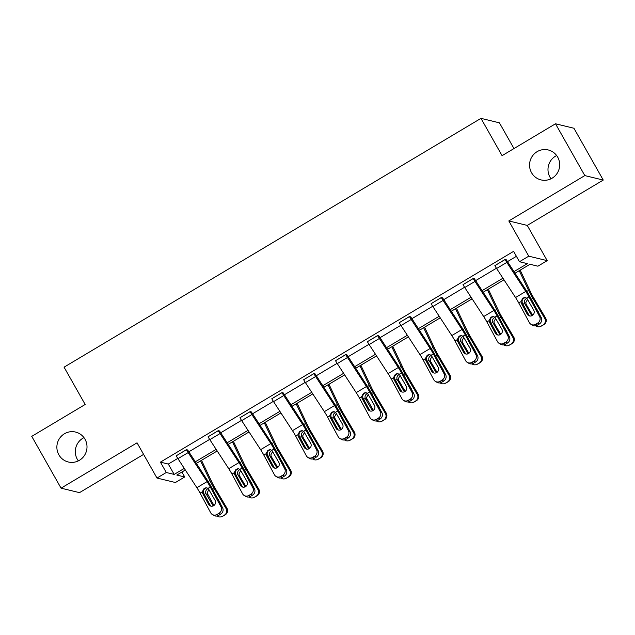 <?xml version="1.0" encoding="UTF-8"?>
<svg xmlns="http://www.w3.org/2000/svg" width="635" height="635" viewBox="0 0 635 635"><rect width="100%" height="100%" fill="white"/><g stroke="black" fill="none" stroke-linecap="round" stroke-linejoin="round"><path stroke-width="0.95" d="M78.343 460.883A15.407 15.057 103.6 0 1 83.979 437.634M85.011 439.222A15.407 15.057 103.6 0 1 68.31 461.994A15.407 15.057 103.6 0 1 59.912 437.888A15.407 15.057 103.6 0 1 85.011 439.222M551.021 178.784A15.407 15.057 103.6 0 1 556.657 155.535M557.689 157.123A15.407 15.057 103.6 0 1 540.988 179.895A15.407 15.057 103.6 0 1 532.59 155.789A15.407 15.057 103.6 0 1 557.689 157.123M181.912 472.019L184.721 476.972L175.427 482.521L156.988 478.052L137.049 442.817L61.063 488.172L31.75 436.356L85.169 404.479L64.064 367.173L480.973 118.356L502.079 155.662L555.498 123.777L573.937 128.254L603.25 180.062L584.811 175.593L508.818 220.94L528.757 256.175L547.195 260.644L537.901 266.192L530.003 264.279L515.017 273.217M555.498 123.777L584.811 175.593M61.063 488.172L79.502 492.641L143.597 454.39M508.818 220.94L527.264 225.417L603.25 180.062M527.264 225.417L547.195 260.644M513.977 148.558L499.412 122.833L480.973 118.356M254.405 488.648L243.776 468.955A18.058 2.778 -120.8 0 0 238.958 460.851L219.512 430.951L218.289 430.689A8.43 1.294 59.2 0 0 220.035 433.57L238.966 462.597A12.041 1.849 -120.8 0 1 242.173 468.003L252.801 487.704L254.405 488.648A4.818 4.58 120.6 0 1 252.516 495.173L250.912 494.22A4.818 4.58 -59.4 0 0 252.801 487.704M244.221 495.498A4.818 4.58 -59.4 0 0 248.872 495.443L250.476 496.387A4.818 4.58 120.6 0 1 245.824 496.451L244.221 495.498A4.818 4.58 -59.4 0 1 242.586 493.8L231.958 474.099A12.041 1.849 -120.8 0 0 228.751 468.693L209.82 439.666A8.43 1.294 59.2 0 1 208.074 436.785L218.265 430.649M318.135 450.612L307.507 430.919A18.058 2.778 -120.8 0 0 302.697 422.815L283.242 392.914L282.019 392.652A8.43 1.294 59.2 0 0 283.766 395.534L302.697 424.569A12.041 1.849 -120.8 0 1 305.903 429.966L316.532 449.667L318.135 450.612A4.818 4.58 120.6 0 1 316.254 457.136L314.65 456.184A4.818 4.58 -59.4 0 0 316.532 449.667M307.951 457.47A4.818 4.58 -59.4 0 0 312.603 457.406L314.206 458.351A4.818 4.58 120.6 0 1 309.555 458.414L307.951 457.47A4.818 4.58 -59.4 0 1 306.316 455.763L295.696 436.062A12.041 1.849 -120.8 0 0 292.481 430.657L273.55 401.63A8.43 1.294 59.2 0 1 271.804 398.748L281.996 392.613M381.865 412.575L371.245 392.882A18.058 2.778 -120.8 0 0 366.427 384.778L346.972 354.878L345.75 354.616A8.43 1.294 59.2 0 0 347.496 357.497L366.427 386.532A12.041 1.849 -120.8 0 1 369.641 391.93L380.262 411.631L381.865 412.575A4.818 4.58 120.6 0 1 379.984 419.1L378.381 418.147A4.818 4.58 -59.4 0 0 380.262 411.631M371.681 419.433A4.818 4.58 -59.4 0 0 376.333 419.37L377.936 420.314A4.818 4.58 120.6 0 1 373.285 420.378L371.681 419.433A4.818 4.58 -59.4 0 1 370.046 417.727L359.426 398.026A12.041 1.849 -120.8 0 0 356.211 392.628L337.28 363.593A8.43 1.294 59.2 0 1 335.534 360.712L345.726 354.576M445.595 374.547L434.975 354.846A18.058 2.778 -120.8 0 0 430.157 346.742L410.702 316.841L409.48 316.587A8.43 1.294 59.2 0 0 411.226 319.461L430.157 348.496A12.041 1.849 -120.8 0 1 433.372 353.893L443.992 373.594L445.595 374.547A4.818 4.58 120.6 0 1 443.714 381.063L442.111 380.111A4.818 4.58 -59.4 0 0 443.992 373.594M435.412 381.397A4.818 4.58 -59.4 0 0 440.071 381.333L441.674 382.286A4.818 4.58 120.6 0 1 437.015 382.341L435.412 381.397A4.818 4.58 -59.4 0 1 433.784 379.69L423.156 359.989A12.041 1.849 -120.8 0 0 419.941 354.592L401.018 325.557A8.43 1.294 59.2 0 1 399.272 322.675L409.456 316.54M509.333 336.51L498.705 316.809A18.058 2.778 -120.8 0 0 493.887 308.705L474.44 278.805L473.218 278.551A8.43 1.294 59.2 0 0 474.964 281.424L493.887 310.459A12.041 1.849 -120.8 0 1 497.102 315.857L507.73 335.558L509.333 336.51A4.818 4.58 120.6 0 1 507.444 343.027L505.841 342.074A4.818 4.58 -59.4 0 0 507.73 335.558M499.142 343.36A4.818 4.58 -59.4 0 0 503.801 343.297L505.404 344.249A4.818 4.58 120.6 0 1 500.753 344.305L499.142 343.36A4.818 4.58 -59.4 0 1 497.515 341.654L486.886 321.953A12.041 1.849 -120.8 0 0 483.679 316.555L464.749 287.52A8.43 1.294 59.2 0 1 463.002 284.647L473.194 278.503M513.977 271.621L527.36 263.636L519.462 261.723L513.596 251.357L160.417 462.137L168.315 464.058L177.776 458.406M188.809 451.826L209.645 439.388M220.678 432.808L241.514 420.37M252.547 413.79L273.375 401.352M284.409 394.772L305.244 382.341M316.278 375.753L337.106 363.323M348.139 356.735L368.975 344.305M380.008 337.717L400.844 325.287M411.877 318.699L432.705 306.268M443.738 299.68L464.574 287.25M475.607 280.662L496.435 268.232M507.468 261.644L516.398 256.318M541.195 317.492L530.574 297.791A18.058 2.778 -120.8 0 0 525.756 289.687L506.301 259.794L505.079 259.532A8.43 1.294 59.2 0 0 506.825 262.406L525.756 291.441A12.041 1.849 -120.8 0 1 528.971 296.839L539.591 316.54L541.195 317.492A4.818 4.58 120.6 0 1 539.313 324.009L537.71 323.056A4.818 4.58 -59.4 0 0 539.591 316.54M531.011 324.342A4.818 4.58 -59.4 0 0 535.662 324.279L537.274 325.231A4.818 4.58 120.6 0 1 532.614 325.287L531.011 324.342A4.818 4.58 -59.4 0 1 529.376 322.636L518.755 302.935A12.041 1.849 -120.8 0 0 515.541 297.537L496.61 268.502A8.43 1.294 59.2 0 1 494.863 265.628L505.055 259.485M477.464 355.529L466.836 335.828A18.058 2.778 -120.8 0 0 462.026 327.724L442.571 297.823L441.349 297.569A8.43 1.294 59.2 0 0 443.095 300.442L462.026 329.478A12.041 1.849 -120.8 0 1 465.233 334.875L475.861 354.576L477.464 355.529A4.818 4.58 120.6 0 1 475.583 362.045L473.98 361.093A4.818 4.58 -59.4 0 0 475.861 354.576M467.281 362.379A4.818 4.58 -59.4 0 0 471.932 362.315L473.535 363.268A4.818 4.58 120.6 0 1 468.884 363.323L467.281 362.379A4.818 4.58 -59.4 0 1 465.645 360.672L455.025 340.971A12.041 1.849 -120.8 0 0 451.81 335.574L432.88 306.538A8.43 1.294 59.2 0 1 431.133 303.665L441.325 297.521M413.734 393.557L403.106 373.864A18.058 2.778 -120.8 0 0 398.288 365.76L378.841 335.859L377.619 335.605A8.43 1.294 59.2 0 0 379.365 338.479L398.296 367.514A12.041 1.849 -120.8 0 1 401.503 372.912L412.131 392.613L413.734 393.557A4.818 4.58 120.6 0 1 411.845 400.082L410.242 399.129A4.818 4.58 -59.4 0 0 412.131 392.613M403.55 400.415A4.818 4.58 -59.4 0 0 408.202 400.352L409.805 401.296A4.818 4.58 120.6 0 1 405.154 401.36L403.55 400.415A4.818 4.58 -59.4 0 1 401.915 398.709L391.287 379.008A12.041 1.849 -120.8 0 0 388.08 373.61L369.149 344.575A8.43 1.294 59.2 0 1 367.403 341.693L377.595 335.558M350.004 431.594L339.376 411.901A18.058 2.778 -120.8 0 0 334.558 403.796L315.103 373.896L313.88 373.634A8.43 1.294 59.2 0 0 315.635 376.515L334.558 405.551A12.041 1.849 -120.8 0 1 337.772 410.948L348.393 430.649L350.004 431.594A4.818 4.58 120.6 0 1 348.115 438.118L346.512 437.166A4.818 4.58 -59.4 0 0 348.393 430.649M339.812 438.452A4.818 4.58 -59.4 0 0 344.472 438.388L346.075 439.333A4.818 4.58 120.6 0 1 341.416 439.396L339.812 438.452A4.818 4.58 -59.4 0 1 338.185 436.745L327.557 417.044A12.041 1.849 -120.8 0 0 324.35 411.639L305.419 382.611A8.43 1.294 59.2 0 1 303.673 379.73L313.857 373.594M286.266 469.63L275.646 449.937A18.058 2.778 -120.8 0 0 270.827 441.833L251.373 411.932L250.15 411.67A8.43 1.294 59.2 0 0 251.897 414.552L270.827 443.579A12.041 1.849 -120.8 0 1 274.042 448.985L284.663 468.686L286.266 469.63A4.818 4.58 120.6 0 1 284.385 476.155L282.781 475.202A4.818 4.58 -59.4 0 0 284.663 468.686M276.082 476.48A4.818 4.58 -59.4 0 0 280.741 476.425L282.345 477.369A4.818 4.58 120.6 0 1 277.685 477.433L276.082 476.48A4.818 4.58 -59.4 0 1 274.455 474.782L263.827 455.081A12.041 1.849 -120.8 0 0 260.612 449.675L241.689 420.648A8.43 1.294 59.2 0 1 239.935 417.767L250.126 411.631M222.536 507.667L211.915 487.974A18.058 2.778 -120.8 0 0 207.097 479.869L187.642 449.969L186.42 449.707A8.43 1.294 59.2 0 0 188.166 452.588L207.097 481.616A12.041 1.849 -120.8 0 1 210.304 487.021L220.932 506.722L222.536 507.667A4.818 4.58 120.6 0 1 220.655 514.191L219.051 513.239A4.818 4.58 -59.4 0 0 220.932 506.722M212.352 514.517A4.818 4.58 -59.4 0 0 217.003 514.461L218.607 515.406A4.818 4.58 120.6 0 1 213.955 515.469L212.352 514.517A4.818 4.58 -59.4 0 1 210.717 512.818L200.096 493.117A12.041 1.849 -120.8 0 0 196.882 487.712L177.951 458.684A8.43 1.294 59.2 0 1 176.205 455.803L186.396 449.667M519.462 261.723L528.757 256.175M156.988 478.052L166.275 472.503L174.18 474.416L184.285 468.392M160.417 462.137L166.275 472.503M195.318 461.804L216.146 449.374M227.187 442.786L248.015 430.355M259.048 423.767L279.884 411.337M290.917 404.749L311.745 392.319M322.778 385.731L343.614 373.301M354.647 366.712L375.476 354.282M386.517 347.694L407.345 335.264M418.378 328.676L439.214 316.246M450.247 309.658L471.075 297.228M482.108 290.639L502.944 278.209M185.325 469.987L176.824 475.059L184.721 476.972M503.984 279.805L483.156 292.235M472.115 298.823L451.287 311.253M440.253 317.841L419.417 330.271M408.384 336.86L387.556 349.29M376.523 355.878L355.687 368.308M344.654 374.896L323.818 387.326M312.785 393.914L291.957 406.344M280.924 412.933L260.088 425.363M249.055 431.951L228.227 444.381M217.194 450.969L196.358 463.399M168.315 464.058L174.18 474.416M525.486 297.624L523.954 298.14C522.335 299.283 521.764 300.823 522.256 302.752L522.526 303.403L521.414 303.355L527.256 314.19L528.86 315.143L522.526 303.403M537.274 325.231L539.313 324.009M528.86 315.143A3.85 3.659 -59.4 0 0 529.423 315.92M535.662 324.279L537.71 323.056M521.414 303.355L520.954 301.625L522.859 298.085L524.939 297.561L526.764 298.156L533.789 310.293A3.85 3.659 120.6 0 1 528.558 315.555A3.85 3.659 120.6 0 1 527.256 314.19M527.51 312.634L529.455 315.928M519.247 270.7L528.598 290.378A18.058 2.778 59.2 0 0 532.876 298.347L544.703 318.341L545.576 317.992A4.818 4.755 68.1 0 1 543.941 324.572L541.893 325.787A4.818 4.755 68.1 0 1 541.242 326.112L540.377 326.461A4.818 4.755 -111.9 0 0 541.028 326.136L541.893 325.787M520.176 270.137L530.892 292.687A12.041 1.849 59.2 0 0 533.741 297.998L545.576 317.992M531.828 315.738L524.558 303.316C524.002 301.371 524.558 299.823 526.209 298.68M543.941 324.572L541.028 326.136M543.068 324.922A4.818 4.755 -111.9 0 0 544.703 318.341M538.94 313.309A3.85 3.802 68.1 0 0 538.456 311.983L535.884 307.642M535.718 325.818A4.818 4.755 -111.9 0 0 540.377 326.461M527.598 299.236L525.732 302.784L526.28 304.538L532.63 315.27M493.617 316.643L492.093 317.159C490.466 318.302 489.895 319.842 490.387 321.77L490.664 322.421L489.545 322.374L495.387 333.208L496.991 334.161L490.664 322.421M505.404 344.249L507.444 343.027M496.991 334.161A3.85 3.659 -59.4 0 0 497.562 334.939M503.801 343.297L505.841 342.074M489.545 322.374L489.085 320.643L490.99 317.103L493.07 316.579L494.903 317.175L501.928 329.311A3.85 3.659 120.6 0 1 496.697 334.574A3.85 3.659 120.6 0 1 495.387 333.208M461.756 335.661L460.224 336.169C458.597 337.32 458.033 338.86 458.518 340.789L458.795 341.44L457.676 341.392L463.526 352.227L465.13 353.179L458.795 341.44M473.535 363.268L475.583 362.045M465.13 353.179A3.85 3.659 -59.4 0 0 465.693 353.957M471.932 362.315L473.98 361.093M457.676 341.392L457.224 339.661L459.121 336.121L461.208 335.597L463.034 336.193L470.059 348.329A3.85 3.659 120.6 0 1 464.828 353.592A3.85 3.659 120.6 0 1 463.526 352.227M495.641 331.653L497.586 334.947M487.378 289.719L496.729 309.396A18.058 2.778 59.2 0 0 501.007 317.365L512.834 337.36L513.707 337.01A4.818 4.755 68.1 0 1 512.072 343.591L510.032 344.805A4.818 4.755 68.1 0 1 509.373 345.13L508.508 345.48A4.818 4.755 -111.9 0 0 509.159 345.154L510.032 344.805M488.315 289.155L499.023 311.706A12.041 1.849 59.2 0 0 501.872 317.016L513.707 337.01M499.967 334.756L492.689 322.334C492.133 320.389 492.689 318.841 494.347 317.698M512.072 343.591L509.159 345.154M511.207 343.94A4.818 4.755 -111.9 0 0 512.834 337.36M507.071 332.327A3.85 3.802 68.1 0 0 506.587 331.002L504.015 326.66M503.857 344.837A4.818 4.755 -111.9 0 0 508.508 345.48M495.729 318.254L493.863 321.802L494.411 323.556L500.769 334.288M463.78 350.671L465.725 353.965M455.509 308.737L464.86 328.414A18.058 2.778 59.2 0 0 469.138 336.383L480.973 356.378L481.838 356.029A4.818 4.755 68.1 0 1 480.203 362.609L478.163 363.823A4.818 4.755 68.1 0 1 477.512 364.149L476.639 364.498A4.818 4.755 -111.9 0 0 477.298 364.173L478.163 363.823M456.446 308.173L467.162 330.724A12.041 1.849 59.2 0 0 470.011 336.034L481.838 356.029M468.098 353.774L460.819 341.352C460.272 339.408 460.819 337.86 462.478 336.717M480.203 362.609L477.298 364.173M479.338 362.958A4.818 4.755 -111.9 0 0 480.973 356.378M475.21 351.345A3.85 3.802 68.1 0 0 474.718 350.02L472.154 345.678M471.988 363.855A4.818 4.755 -111.9 0 0 476.639 364.498M463.867 337.272L461.994 340.82L462.542 342.575L468.9 353.306M429.887 354.679L428.363 355.187C426.736 356.338 426.164 357.878 426.656 359.807L426.934 360.458L425.815 360.41L431.657 371.245L433.26 372.197L426.934 360.458M441.674 382.286L443.714 381.063M433.26 372.197A3.85 3.659 -59.4 0 0 433.832 372.975M440.071 381.333L442.111 380.111M425.815 360.41L425.355 358.68L427.26 355.14L429.339 354.616L431.173 355.211L438.19 367.34A3.85 3.659 120.6 0 1 432.959 372.61A3.85 3.659 120.6 0 1 431.657 371.245M431.911 369.689L433.856 372.983M423.648 327.747L432.999 347.432A18.058 2.778 59.2 0 0 437.277 355.402L449.104 375.396L449.977 375.047A4.818 4.755 68.1 0 1 448.342 381.627L446.302 382.841A4.818 4.755 68.1 0 1 445.643 383.167L444.778 383.516A4.818 4.755 -111.9 0 0 445.429 383.191L446.302 382.841M424.577 327.192L435.292 349.742A12.041 1.849 59.2 0 0 438.142 355.052L449.977 375.047M436.229 372.793L428.958 360.37C428.403 358.426 428.958 356.878 430.609 355.735M448.342 381.627L445.429 383.191M447.469 381.976A4.818 4.755 -111.9 0 0 449.104 375.396M443.341 370.364A3.85 3.802 68.1 0 0 442.857 369.038L440.285 364.696M440.118 382.873A4.818 4.755 -111.9 0 0 444.778 383.516M431.998 356.291L430.133 359.839L430.681 361.593L437.031 372.324M398.018 373.697L396.494 374.205C394.867 375.356 394.295 376.896 394.787 378.825L395.065 379.476L393.946 379.428L399.788 390.263L401.391 391.216L395.065 379.476M409.805 401.296L411.845 400.082M401.391 391.216A3.85 3.659 -59.4 0 0 401.963 391.993M408.202 400.352L410.242 399.129M393.946 379.428L393.494 377.698L395.391 374.158L397.47 373.634L399.304 374.229L406.329 386.358A3.85 3.659 120.6 0 1 401.098 391.628A3.85 3.659 120.6 0 1 399.788 390.263M400.042 388.707L401.995 392.001M391.779 346.766L401.13 366.451A18.058 2.778 59.2 0 0 405.408 374.42L417.243 394.414L418.108 394.065A4.818 4.755 68.1 0 1 416.473 400.645L414.433 401.86A4.818 4.755 68.1 0 1 413.782 402.185L412.909 402.534A4.818 4.755 -111.9 0 0 413.56 402.209L414.433 401.86M392.716 346.21L403.423 368.752A12.041 1.849 59.2 0 0 406.281 374.071L418.108 394.065M404.368 391.811L397.089 379.389C396.542 377.444 397.089 375.896 398.748 374.753M416.473 400.645L413.56 402.209M415.608 400.995A4.818 4.755 -111.9 0 0 417.243 394.414M411.472 389.374A3.85 3.802 68.1 0 0 410.988 388.056L408.416 383.715M408.257 401.891A4.818 4.755 -111.9 0 0 412.909 402.534M400.137 375.309L398.264 378.857L398.812 380.611L405.17 391.343M366.157 392.716L364.625 393.224C362.998 394.375 362.434 395.915 362.926 397.843L363.196 398.494L362.077 398.447L367.927 409.281L369.53 410.234L363.196 398.494M377.936 420.314L379.984 419.1M369.53 410.234A3.85 3.659 -59.4 0 0 370.094 411.012M376.333 419.37L378.381 418.147M362.077 398.447L361.625 396.716L363.53 393.176L365.609 392.652L367.435 393.248L374.459 405.376A3.85 3.659 120.6 0 1 369.229 410.647A3.85 3.659 120.6 0 1 367.927 409.281M368.181 407.726L370.126 411.02M359.91 365.784L369.268 385.469A18.058 2.778 59.2 0 0 373.547 393.438L385.374 413.433L386.247 413.083A4.818 4.755 68.1 0 1 384.612 419.664L382.564 420.878A4.818 4.755 68.1 0 1 381.913 421.203L381.04 421.553A4.818 4.755 -111.9 0 0 381.698 421.227L382.564 420.878M360.847 365.228L371.562 387.771A12.041 1.849 59.2 0 0 374.412 393.089L386.247 413.083M372.499 410.829L365.228 398.399C364.673 396.462 365.228 394.914 366.879 393.771M384.612 419.664L381.698 421.227M383.738 420.013A4.818 4.755 -111.9 0 0 385.374 413.433M379.611 408.392A3.85 3.802 68.1 0 0 379.127 407.067L376.555 402.725M376.388 420.91A4.818 4.755 -111.9 0 0 381.04 421.553M368.268 394.327L366.395 397.875L373.301 410.361M334.288 411.734L332.764 412.242C331.137 413.393 330.565 414.933 331.057 416.862L331.335 417.512L330.216 417.465L336.058 428.3L337.661 429.244L331.335 417.512M346.075 439.333L348.115 438.118M337.661 429.244A3.85 3.659 -59.4 0 0 338.233 430.03M344.472 438.388L346.512 437.166M330.216 417.465L329.755 415.734L331.66 412.194L333.74 411.67L335.574 412.266L342.598 424.394A3.85 3.659 120.6 0 1 337.368 429.665A3.85 3.659 120.6 0 1 336.058 428.3M336.312 426.744L338.257 430.038M328.049 384.802L337.399 404.487A18.058 2.778 59.2 0 0 341.678 412.456L353.505 432.451L354.378 432.102A4.818 4.755 68.1 0 1 352.742 438.682L350.703 439.896A4.818 4.755 68.1 0 1 350.044 440.222L349.179 440.571A4.818 4.755 -111.9 0 0 349.829 440.245L350.703 439.896M328.978 384.246L339.693 406.789A12.041 1.849 59.2 0 0 342.543 412.107L354.378 432.102M340.638 429.847L333.359 417.417C332.803 415.481 333.359 413.933 335.01 412.79M352.742 438.682L349.829 440.245M351.877 439.031A4.818 4.755 -111.9 0 0 353.505 432.451M347.742 427.411A3.85 3.802 68.1 0 0 347.258 426.085L344.686 421.743M344.527 439.928A4.818 4.755 -111.9 0 0 349.179 440.571M336.399 413.345L334.534 416.893L335.082 418.648L341.432 429.379M302.427 430.752L300.895 431.26C299.268 432.411 298.704 433.951 299.188 435.88L299.466 436.531L298.347 436.483L304.189 447.318L305.8 448.262L299.466 436.531M314.206 458.351L316.254 457.136M305.8 448.262A3.85 3.659 -59.4 0 0 306.364 449.048M312.603 457.406L314.65 456.184M298.347 436.483L297.894 434.753L299.791 431.213L301.879 430.689L303.705 431.276L310.729 443.413A3.85 3.659 120.6 0 1 305.498 448.683A3.85 3.659 120.6 0 1 304.189 447.318M304.443 445.762L306.395 449.056M296.18 403.82L305.53 423.505A18.058 2.778 59.2 0 0 309.809 431.475L321.643 451.469L322.509 451.12A4.818 4.755 68.1 0 1 320.873 457.7L318.834 458.914A4.818 4.755 68.1 0 1 318.183 459.24L317.309 459.589A4.818 4.755 -111.9 0 0 317.968 459.264L318.834 458.914M297.116 403.265L307.824 425.807A12.041 1.849 59.2 0 0 310.682 431.125L322.509 451.12M308.769 448.866L301.49 436.435C300.942 434.499 301.49 432.951 303.149 431.808M320.873 457.7L317.968 459.264M320.008 458.049A4.818 4.755 -111.9 0 0 321.643 451.469M315.881 446.429A3.85 3.802 68.1 0 0 315.389 445.103L312.825 440.761M312.658 458.946A4.818 4.755 -111.9 0 0 317.309 459.589M304.538 432.364L302.665 435.904L303.212 437.666L309.57 448.397M270.558 449.77L269.034 450.278C267.406 451.429 266.835 452.969 267.327 454.898L267.605 455.549L266.486 455.501L272.328 466.336L273.931 467.281L267.605 455.549M282.345 477.369L284.385 476.155M273.931 467.281A3.85 3.659 -59.4 0 0 274.503 468.066L272.582 464.78M280.741 476.425L282.781 475.202M266.486 455.501L266.025 453.771L267.93 450.231L270.01 449.707L271.844 450.294L278.86 462.431A3.85 3.659 120.6 0 1 273.629 467.701A3.85 3.659 120.6 0 1 272.328 466.336M264.319 422.839L273.669 442.524A18.058 2.778 59.2 0 0 277.947 450.493L289.774 470.487L290.647 470.138A4.818 4.755 68.1 0 1 289.012 476.718L286.964 477.933A4.818 4.755 68.1 0 1 286.314 478.258L285.448 478.607A4.818 4.755 -111.9 0 0 286.099 478.282L286.964 477.933M265.247 422.283L275.963 444.825A12.041 1.849 59.2 0 0 278.813 450.144L290.647 470.138M276.9 467.884L269.629 455.454C269.073 453.517 269.629 451.969 271.28 450.826M289.012 476.718L286.099 478.282M288.139 477.068A4.818 4.755 -111.9 0 0 289.774 470.487M284.012 465.447A3.85 3.802 68.1 0 0 283.527 464.121L280.956 459.78M280.789 477.964A4.818 4.755 -111.9 0 0 285.448 478.607M272.669 451.382L270.804 454.922L271.351 456.684L277.701 467.416M238.689 468.789L237.165 469.297C235.537 470.448 234.966 471.988 235.458 473.916L235.736 474.567L234.617 474.52L240.459 485.354L242.062 486.299L235.736 474.567M250.476 496.387L252.516 495.173M242.062 486.299A3.85 3.659 -59.4 0 0 242.633 487.085L240.713 483.799M248.872 495.443L250.912 494.22M234.617 474.52L234.164 472.781L236.061 469.249L238.141 468.725L239.974 469.313L246.999 481.449A3.85 3.659 120.6 0 1 241.768 486.72A3.85 3.659 120.6 0 1 240.459 485.354M232.45 441.857L241.8 461.542A18.058 2.778 59.2 0 0 246.078 469.511L257.913 489.506L258.778 489.148A4.818 4.755 68.1 0 1 257.143 495.737L255.103 496.951A4.818 4.755 68.1 0 1 254.444 497.276L253.579 497.626A4.818 4.755 -111.9 0 0 254.23 497.3L255.103 496.951M233.386 441.301L244.094 463.844A12.041 1.849 59.2 0 0 246.951 469.162L258.778 489.148M245.039 486.902L237.76 474.472C237.212 472.527 237.76 470.987 239.419 469.844M257.143 495.737L254.23 497.3M256.278 496.086A4.818 4.755 -111.9 0 0 257.913 489.506M252.143 484.465A3.85 3.802 68.1 0 0 251.658 483.14L249.087 478.798M248.928 496.983A4.818 4.755 -111.9 0 0 253.579 497.626M240.8 470.4L238.935 473.94L239.482 475.702L245.84 486.434M206.827 487.807L205.295 488.315C203.668 489.466 203.105 491.006 203.597 492.935L203.867 493.586L202.748 493.538L208.597 504.373L210.201 505.317L203.867 493.586M218.607 515.406L220.655 514.191M210.201 505.317A3.85 3.659 -59.4 0 0 210.764 506.103L208.851 502.817M217.003 514.461L219.051 513.239M202.748 493.538L202.295 491.8L204.2 488.267L206.28 487.743L208.105 488.331L215.13 500.467A3.85 3.659 120.6 0 1 209.899 505.738A3.85 3.659 120.6 0 1 208.597 504.373M200.581 460.875L209.939 480.56A18.058 2.778 59.2 0 0 214.217 488.529L226.044 508.516L226.909 508.167A4.818 4.755 68.1 0 1 225.282 514.755L223.234 515.969A4.818 4.755 68.1 0 1 222.583 516.295L221.71 516.644A4.818 4.755 -111.9 0 0 222.369 516.318L223.234 515.969M201.517 460.319L212.233 482.862A12.041 1.849 59.2 0 0 215.082 488.18L226.909 508.167M213.169 505.92L205.899 493.49C205.343 491.546 205.891 490.006 207.55 488.863M225.282 514.755L222.369 516.318M224.409 515.104A4.818 4.755 -111.9 0 0 226.044 508.516M220.281 503.484A3.85 3.802 68.1 0 0 219.789 502.158L217.226 497.816M217.059 516.001A4.818 4.755 -111.9 0 0 221.71 516.644M208.939 489.418L207.066 492.958L213.971 505.452M494.863 265.628L505.079 259.532M526.764 298.156L528.971 296.839M518.755 302.935L520.954 301.625M515.541 297.537L525.756 291.441M496.61 268.502L506.825 262.406M532.876 298.347L531.36 299.252M528.598 290.378L526.859 291.417M524.558 303.316L522.986 304.252M526.28 304.538L524.867 303.974M463.002 284.647L473.218 278.551M494.903 317.175L497.102 315.857M486.886 321.953L489.085 320.643M483.679 316.555L493.887 310.459M464.749 287.52L474.964 281.424M431.133 303.665L441.349 297.569M463.034 336.193L465.233 334.875M455.025 340.971L457.224 339.661M451.81 335.574L462.026 329.478M432.88 306.538L443.095 300.442M501.007 317.365L499.491 318.27M496.729 309.396L494.99 310.436M492.689 322.334L491.117 323.271M494.411 323.556L493.006 322.993M469.138 336.383L467.63 337.288M464.86 328.414L463.121 329.446M460.819 341.352L459.256 342.289M462.542 342.575L461.137 342.011M399.272 322.675L409.48 316.587M431.173 355.211L433.372 353.893M423.156 359.989L425.355 358.68M419.941 354.592L430.157 348.496M401.018 325.557L411.226 319.461M437.277 355.402L435.761 356.306M432.999 347.432L431.26 348.464M428.958 360.37L427.387 361.307M430.681 361.593L429.268 361.029M367.403 341.693L377.619 335.605M399.304 374.229L401.503 372.912M391.287 379.008L393.494 377.698M388.08 373.61L398.296 367.514M369.149 344.575L379.365 338.479M405.408 374.42L403.9 375.325M401.13 366.451L399.391 367.482M397.089 379.389L395.518 380.325M398.812 380.611L397.407 380.048M335.534 360.712L345.75 354.616M367.435 393.248L369.641 391.93M359.426 398.026L361.625 396.716M356.211 392.628L366.427 386.532M337.28 363.593L347.496 357.497M373.547 393.438L372.031 394.343M369.268 385.469L367.53 386.501M365.228 398.399L363.657 399.344M366.951 399.629L365.538 399.066M303.673 379.73L313.88 373.634M335.574 412.266L337.772 410.948M327.557 417.044L329.755 415.734M324.35 411.639L334.558 405.551M305.419 382.611L315.635 376.515M341.678 412.456L340.162 413.361M337.399 404.487L335.661 405.519M333.359 417.417L331.787 418.362M335.082 418.648L333.677 418.084M271.804 398.748L282.019 392.652M303.705 431.276L305.903 429.966M295.696 436.062L297.894 434.753M292.481 430.657L302.697 424.569M273.55 401.63L283.766 395.534M309.809 431.475L308.3 432.379M305.53 423.505L303.792 424.537M301.49 436.435L299.926 437.38M303.212 437.666L301.808 437.102M239.935 417.767L250.15 411.67M271.844 450.294L274.042 448.985M263.827 455.081L266.025 453.771M260.612 449.675L270.827 443.579M241.689 420.648L251.897 414.552M277.947 450.493L276.431 451.398M273.669 442.524L271.931 443.555M269.629 455.454L268.057 456.39M271.351 456.684L269.938 456.12M208.074 436.785L218.289 430.689M239.974 469.313L242.173 468.003M231.958 474.099L234.164 472.781M228.751 468.693L238.966 462.597M209.82 439.666L220.035 433.57M246.078 469.511L244.562 470.416M241.8 461.542L240.062 462.574M237.76 474.472L236.188 475.409M239.482 475.702L238.077 475.139M176.205 455.803L186.42 449.707M208.105 488.331L210.304 487.021M200.096 493.117L202.295 491.8M196.882 487.712L207.097 481.616M177.951 458.684L188.166 452.588M214.217 488.529L212.701 489.434M209.939 480.56L208.201 481.592M205.899 493.49L204.327 494.427M207.621 494.713L206.208 494.149"/></g></svg>
